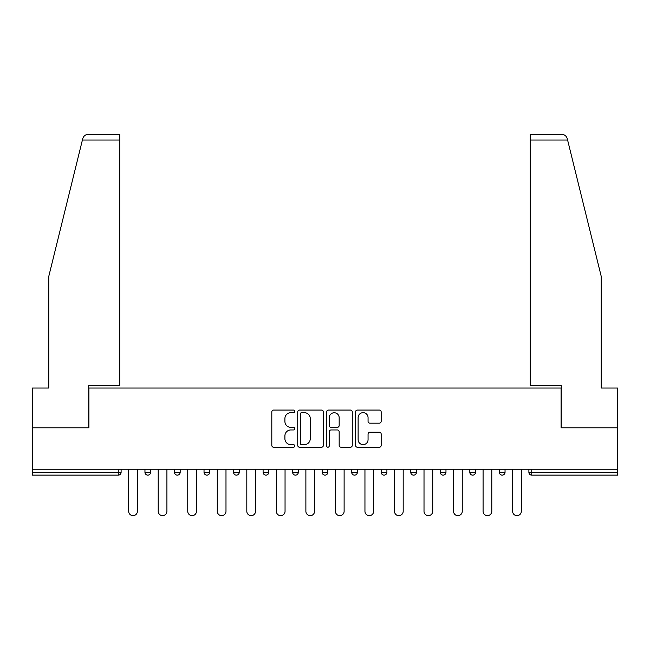 <?xml version="1.0" encoding="UTF-8"?>
<svg xmlns="http://www.w3.org/2000/svg" width="650" height="650" viewBox="0 0 650 650"><rect width="100%" height="100%" fill="white"/><g stroke="black" fill="none" stroke-linecap="round" stroke-linejoin="round"><path stroke-width="0.97" d="M294.71 411.369A1.3 1.3 0 0 0 293.41 410.069L273.666 410.069A1.861 1.861 0 0 0 271.806 411.929L271.806 445.38A1.861 1.861 0 0 0 273.666 447.233L293.41 447.233A1.3 1.3 0 0 0 294.71 445.933A1.3 1.3 0 0 0 293.41 444.632L290.851 444.632A5.947 5.947 0 0 1 284.903 438.685L284.903 435.898A5.947 5.947 0 0 1 290.851 429.951L293.41 429.951A1.3 1.3 0 0 0 294.71 428.651A1.3 1.3 0 0 0 293.41 427.351L290.851 427.351A5.947 5.947 0 0 1 284.903 421.403L284.903 418.616A5.947 5.947 0 0 1 290.851 412.669L293.41 412.669A1.3 1.3 0 0 0 294.71 411.369M379.308 423.174A1.861 1.861 0 0 0 381.168 421.314L381.168 411.929A1.861 1.861 0 0 0 379.308 410.069L357.378 410.069A1.861 1.861 0 0 0 355.526 411.929L355.526 445.38A1.861 1.861 0 0 0 357.378 447.233L379.308 447.233A1.861 1.861 0 0 0 381.168 445.38L381.168 434.046A1.861 1.861 0 0 0 379.308 432.185L369.923 432.185A1.861 1.861 0 0 0 368.062 434.046L368.062 439.66A4.973 4.973 0 0 1 363.098 444.632A4.973 4.973 0 0 1 358.126 439.66L358.126 417.641A4.973 4.973 0 0 1 363.098 412.669A4.973 4.973 0 0 1 368.062 417.641L368.062 421.314A1.861 1.861 0 0 0 369.923 423.174L379.308 423.174M82.404 140.034L82.737 138.678C83.598 135.988 85.442 134.55 88.254 134.355L119.779 134.355L119.779 140.034L82.404 140.034L48.782 276.348L48.782 388.042L32.5 388.042L32.5 427.798L88.92 427.798L88.92 388.042L561.08 388.042L561.08 427.798L617.5 427.798L617.5 469.259L32.5 469.259L32.5 472.29L118.259 472.29L118.259 469.259M119.779 140.034L119.779 385.58L88.725 385.58L88.725 427.798L32.5 427.798L32.5 469.259M323.375 411.929A1.861 1.861 0 0 0 321.514 410.069L299.585 410.069A1.861 1.861 0 0 0 297.733 411.929L297.733 445.38A1.861 1.861 0 0 0 299.585 447.233L321.514 447.233A1.861 1.861 0 0 0 323.375 445.38L323.375 411.929M328.486 410.069L350.415 410.069A1.861 1.861 0 0 1 352.267 411.929L352.267 445.38A1.861 1.861 0 0 1 350.415 447.233L341.031 447.233A1.861 1.861 0 0 1 339.17 445.38L339.17 431.811A1.861 1.861 0 0 0 337.309 429.951L331.086 429.951A1.861 1.861 0 0 0 329.225 431.811L329.225 445.933A1.3 1.3 0 0 1 327.925 447.233A1.3 1.3 0 0 1 326.625 445.933L326.625 411.929A1.861 1.861 0 0 1 328.486 410.069M118.259 475.134A2.844 2.844 0 0 0 121.103 472.29L118.259 472.29L118.259 475.134A2.844 2.844 0 0 0 121.103 472.29L121.103 469.259L121.103 472.29A2.844 2.844 0 0 1 118.259 475.134L32.5 475.134L32.5 472.29M617.5 469.259L617.5 475.134L531.741 475.134A2.844 2.844 0 0 1 528.897 472.29L528.897 469.259M144.958 469.259L144.958 472.29L144.958 469.259M147.794 475.134A2.844 2.844 0 0 1 144.958 472.29A2.844 2.844 0 0 0 147.794 475.134A2.844 2.844 0 0 0 150.638 472.29L150.638 469.259L150.638 472.29A2.844 2.844 0 0 1 147.794 475.134A2.844 2.844 0 0 1 144.958 472.29L150.638 472.29A2.844 2.844 0 0 1 147.794 475.134M174.493 469.259L174.493 472.29L174.493 469.259M180.172 469.259L180.172 472.29L180.172 469.259M204.027 469.259L204.027 472.29L204.027 469.259M209.706 469.259L209.706 472.29L209.706 469.259M233.561 469.259L233.561 472.29L233.561 469.259M239.241 469.259L239.241 472.29L239.241 469.259M263.096 469.259L263.096 472.29L263.096 469.259M268.775 469.259L268.775 472.29L268.775 469.259M298.309 469.259L298.309 472.29L292.63 472.29A2.844 2.844 0 0 0 295.466 475.134A2.844 2.844 0 0 1 292.63 472.29L292.63 469.259M322.156 469.259L322.156 472.29L322.156 469.259M327.844 469.259L327.844 472.29L327.844 469.259M351.691 469.259L351.691 472.29L351.691 469.259M357.37 469.259L357.37 472.29L357.37 469.259M381.225 469.259L381.225 472.29L381.225 469.259M386.904 469.259L386.904 472.29L386.904 469.259M410.759 469.259L410.759 472.29L410.759 469.259M416.439 469.259L416.439 472.29L416.439 469.259M440.294 469.259L440.294 472.29L440.294 469.259M445.973 469.259L445.973 472.29A2.844 2.844 0 0 1 443.137 475.134A2.844 2.844 0 0 1 440.294 472.29L445.973 472.29A2.844 2.844 0 0 1 443.137 475.134M469.828 469.259L469.828 472.29L469.828 469.259M475.507 469.259L475.507 472.29L475.507 469.259M499.363 469.259L499.363 472.29L499.363 469.259M505.042 469.259L505.042 472.29L505.042 469.259M177.328 475.134A2.844 2.844 0 0 1 174.493 472.29A2.844 2.844 0 0 0 177.328 475.134A2.844 2.844 0 0 0 180.172 472.29A2.844 2.844 0 0 1 177.328 475.134A2.844 2.844 0 0 1 174.493 472.29L180.172 472.29A2.844 2.844 0 0 1 177.328 475.134M206.862 475.134A2.844 2.844 0 0 1 204.027 472.29A2.844 2.844 0 0 0 206.862 475.134A2.844 2.844 0 0 0 209.706 472.29A2.844 2.844 0 0 1 206.862 475.134A2.844 2.844 0 0 1 204.027 472.29L209.706 472.29A2.844 2.844 0 0 1 206.862 475.134M236.397 475.134A2.844 2.844 0 0 1 233.561 472.29A2.844 2.844 0 0 0 236.397 475.134A2.844 2.844 0 0 0 239.241 472.29A2.844 2.844 0 0 1 236.397 475.134A2.844 2.844 0 0 1 233.561 472.29L239.241 472.29A2.844 2.844 0 0 1 236.397 475.134M265.931 475.134A2.844 2.844 0 0 1 263.096 472.29A2.844 2.844 0 0 0 265.931 475.134A2.844 2.844 0 0 0 268.775 472.29A2.844 2.844 0 0 1 265.931 475.134A2.844 2.844 0 0 1 263.096 472.29L268.775 472.29A2.844 2.844 0 0 1 265.931 475.134M295.466 475.134A2.844 2.844 0 0 0 298.309 472.29A2.844 2.844 0 0 1 295.466 475.134A2.844 2.844 0 0 1 292.63 472.29M325 475.134A2.844 2.844 0 0 1 322.156 472.29L327.844 472.29A2.844 2.844 0 0 1 325 475.134A2.844 2.844 0 0 0 327.844 472.29A2.844 2.844 0 0 1 325 475.134M354.534 475.134A2.844 2.844 0 0 1 351.691 472.29L357.37 472.29A2.844 2.844 0 0 1 354.534 475.134A2.844 2.844 0 0 0 357.37 472.29M384.069 475.134A2.844 2.844 0 0 1 381.225 472.29A2.844 2.844 0 0 0 384.069 475.134A2.844 2.844 0 0 0 386.904 472.29A2.844 2.844 0 0 1 384.069 475.134A2.844 2.844 0 0 1 381.225 472.29L386.904 472.29M413.603 475.134A2.844 2.844 0 0 1 410.759 472.29A2.844 2.844 0 0 0 413.603 475.134A2.844 2.844 0 0 0 416.439 472.29A2.844 2.844 0 0 1 413.603 475.134A2.844 2.844 0 0 1 410.759 472.29L416.439 472.29A2.844 2.844 0 0 1 413.603 475.134M472.672 475.134A2.844 2.844 0 0 1 469.828 472.29L475.507 472.29A2.844 2.844 0 0 1 472.672 475.134A2.844 2.844 0 0 0 475.507 472.29M502.206 475.134A2.844 2.844 0 0 1 499.363 472.29A2.844 2.844 0 0 0 502.206 475.134A2.844 2.844 0 0 0 505.042 472.29A2.844 2.844 0 0 1 502.206 475.134A2.844 2.844 0 0 1 499.363 472.29L505.042 472.29M301.632 412.669A1.3 1.3 0 0 0 300.332 413.969L300.332 443.332A1.3 1.3 0 0 0 301.632 444.632L304.33 444.632A5.947 5.947 0 0 0 310.269 438.685L310.269 418.616A5.947 5.947 0 0 0 304.33 412.669L301.632 412.669M339.17 417.739A4.973 4.973 0 0 0 334.197 412.766A4.973 4.973 0 0 0 329.225 417.739L329.225 425.49A1.861 1.861 0 0 0 331.086 427.351L337.309 427.351A1.861 1.861 0 0 0 339.17 425.49L339.17 417.739M128.676 469.259L128.676 511.29A4.355 4.355 0 0 0 133.031 515.645A4.355 4.355 0 0 0 137.386 511.29L137.386 469.259M158.21 469.259L158.21 511.29A4.355 4.355 0 0 0 162.565 515.645A4.355 4.355 0 0 0 166.92 511.29L166.92 469.259M187.744 469.259L187.744 511.29A4.355 4.355 0 0 0 192.099 515.645A4.355 4.355 0 0 0 196.454 511.29L196.454 469.259M217.279 469.259L217.279 511.29A4.355 4.355 0 0 0 221.634 515.645A4.355 4.355 0 0 0 225.989 511.29L225.989 469.259M246.813 469.259L246.813 511.29A4.355 4.355 0 0 0 251.168 515.645A4.355 4.355 0 0 0 255.523 511.29L255.523 469.259M276.348 469.259L276.348 511.29A4.355 4.355 0 0 0 280.702 515.645A4.355 4.355 0 0 0 285.049 511.29L285.049 469.259M119.779 134.355L97.061 134.355L119.779 134.355M82.737 138.678C83.265 137.142 83.265 137.142 82.737 138.678C83.265 137.142 83.265 137.142 82.737 138.678M567.596 140.034L530.221 140.034L530.221 385.58L561.275 385.58L561.275 427.798L617.5 427.798L617.5 388.042L601.217 388.042L601.217 276.348L567.263 138.678C566.735 137.142 566.735 137.142 567.263 138.678C566.735 137.142 566.735 137.142 567.263 138.678C566.402 135.988 564.558 134.55 561.746 134.355L530.221 134.355L561.746 134.355M530.221 140.034L530.221 134.355M305.882 469.259L305.882 511.29A4.355 4.355 0 0 0 310.237 515.645A4.355 4.355 0 0 0 314.584 511.29L314.584 469.259M335.416 469.259L335.416 511.29A4.355 4.355 0 0 0 339.763 515.645A4.355 4.355 0 0 0 344.118 511.29L344.118 469.259M364.951 469.259L364.951 511.29A4.355 4.355 0 0 0 369.298 515.645A4.355 4.355 0 0 0 373.652 511.29L373.652 469.259M394.477 469.259L394.477 511.29A4.355 4.355 0 0 0 398.832 515.645A4.355 4.355 0 0 0 403.187 511.29L403.187 469.259M424.011 469.259L424.011 511.29A4.355 4.355 0 0 0 428.366 515.645A4.355 4.355 0 0 0 432.721 511.29L432.721 469.259M453.546 469.259L453.546 511.29A4.355 4.355 0 0 0 457.901 515.645A4.355 4.355 0 0 0 462.256 511.29L462.256 469.259M483.08 469.259L483.08 511.29A4.355 4.355 0 0 0 487.435 515.645A4.355 4.355 0 0 0 491.79 511.29L491.79 469.259M512.614 469.259L512.614 511.29A4.355 4.355 0 0 0 516.969 515.645A4.355 4.355 0 0 0 521.324 511.29L521.324 469.259M531.741 469.259L531.741 472.29L617.5 472.29M528.897 472.29L531.741 472.29L531.741 475.134"/></g></svg>

